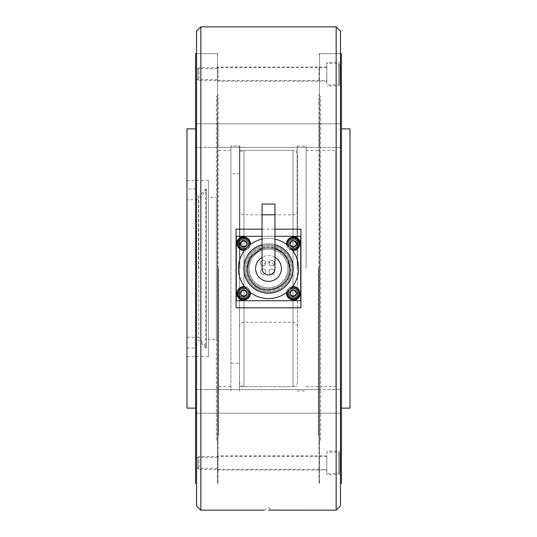 <?xml version="1.0" encoding="UTF-8"?>
<svg xmlns="http://www.w3.org/2000/svg" width="537" height="537" viewBox="0 0 537 537"><rect width="100%" height="100%" fill="white"/><g stroke="black" fill="none" stroke-linecap="round" stroke-linejoin="round"><path stroke-width="0.4" stroke-dasharray="2.69 2.01" d="M239.824 268.5L239.824 146.064L239.824 268.5M297.176 268.5L297.176 146.064L297.176 268.5M306.09 268.5L306.09 146.064L306.09 268.5M318.334 268.5L318.334 434.97L318.334 268.5M318.978 268.5L318.978 483.3L318.978 268.5M340.458 505.854L340.458 31.146M336.162 510.15L336.162 26.85M200.838 510.15L200.838 26.85M196.542 505.854L196.542 31.146M218.022 268.5L218.022 483.3L218.022 268.5M218.666 268.5L218.666 434.97L218.666 268.5M230.91 268.5L230.91 146.064L230.91 268.5M326.818 469.982L326.818 462.894L326.818 469.982L319.515 469.982L319.515 455.806L319.515 469.982L319.515 462.894L319.515 469.982L318.978 469.982L318.978 455.806L318.978 469.982L318.978 455.806L318.978 469.982L218.022 469.982L218.022 455.806L218.022 469.982L218.022 455.806L218.022 469.982L217.485 469.982L217.485 455.806L217.485 469.982M326.818 455.806L326.818 474.708L326.818 455.806L217.485 455.806M218.022 147.413L218.022 123.785L218.022 147.413L218.022 123.785L218.022 147.413L318.978 147.413L218.022 147.413M318.978 123.785L218.022 123.785L318.978 123.785L318.978 147.413L318.978 123.785M218.022 413.215L218.022 389.587L218.022 413.215L218.022 389.587L218.022 413.215L318.978 413.215L218.022 413.215M318.978 389.587L218.022 389.587L318.978 389.587L318.978 413.215L318.978 389.587M326.818 81.194L326.818 62.292L326.818 81.194L319.515 81.194L319.515 67.018L319.515 81.194L318.978 81.194L318.978 67.018L318.978 81.194L218.022 81.194L218.022 67.018L218.022 81.194L218.022 74.106L218.022 81.194L217.485 81.194L217.485 68.736L217.485 81.194M326.818 67.018L319.515 67.018L319.515 74.106L319.515 67.018L318.978 67.018L318.978 74.106L318.978 67.018L218.022 67.018L218.022 74.106L218.022 67.018L217.485 67.018L217.485 74.106L217.485 67.018M243.798 295.994A2.792 2.792 0 0 1 241.006 293.202A2.792 2.792 0 0 1 243.798 290.41A2.792 2.792 0 0 1 246.59 293.202A2.792 2.792 0 0 1 243.798 295.994A2.792 2.792 0 0 1 241.006 293.202A2.792 2.792 0 0 1 243.798 290.41A2.792 2.792 0 0 1 246.59 293.202A2.792 2.792 0 0 1 243.798 295.994M293.202 295.994A2.792 2.792 0 0 1 290.41 293.202A2.792 2.792 0 0 1 293.202 290.41A2.792 2.792 0 0 1 295.994 293.202A2.792 2.792 0 0 1 293.202 295.994A2.792 2.792 0 0 1 290.41 293.202A2.792 2.792 0 0 1 293.202 290.41A2.792 2.792 0 0 1 295.994 293.202A2.792 2.792 0 0 1 293.202 295.994M243.798 246.59A2.792 2.792 0 0 1 241.006 243.798A2.792 2.792 0 0 1 243.798 241.006A2.792 2.792 0 0 1 246.59 243.798A2.792 2.792 0 0 1 243.798 246.59A2.792 2.792 0 0 1 241.006 243.798A2.792 2.792 0 0 1 243.798 241.006A2.792 2.792 0 0 1 246.59 243.798A2.792 2.792 0 0 1 243.798 246.59M293.202 246.59A2.792 2.792 0 0 1 290.41 243.798A2.792 2.792 0 0 1 293.202 241.006A2.792 2.792 0 0 1 295.994 243.798A2.792 2.792 0 0 1 293.202 246.59A2.792 2.792 0 0 1 290.41 243.798A2.792 2.792 0 0 1 293.202 241.006A2.792 2.792 0 0 1 295.994 243.798A2.792 2.792 0 0 1 293.202 246.59M262.056 229.171L274.944 229.171M264.204 510.15L268.5 507.666L272.796 510.15L268.5 510.11M236.065 229.171L236.065 307.829M300.935 229.171L300.935 307.829M340.458 268.5L340.458 53.7L340.458 268.5M218.022 53.7L196.542 53.7L217.485 53.7L217.485 483.3L217.485 53.7M218.022 483.3L217.485 483.3M217.485 96.66L217.485 440.34L217.485 96.66L216.411 96.66L216.411 440.34L217.485 440.34M216.411 197.616L216.411 339.384L216.411 197.616L208.463 197.616L208.463 339.384L216.411 339.384M208.463 180.432L208.463 356.568L208.463 180.432L186.983 180.432L186.983 356.568L208.463 356.568M195.575 408.12L195.575 128.88L195.575 408.12M195.575 135.599L195.575 147.413L195.575 135.599M217.485 135.599L217.485 147.413L195.575 147.413L217.485 147.413L217.485 123.785L195.575 123.785L217.485 123.785L217.485 147.413L217.485 135.599M195.575 74.106L195.575 68.736L195.575 74.106M195.575 389.587L195.575 413.215L195.575 389.587L195.575 401.401L195.575 389.587L217.485 389.587L217.485 413.215L195.575 413.215L217.485 413.215L217.485 389.587L217.485 413.215L217.485 389.587L195.575 389.587M195.575 462.894L195.575 468.264L195.575 462.894M195.575 53.7L195.575 483.3M186.983 128.88L186.983 408.12M186.983 356.568L186.983 180.432M208.463 339.384L208.463 197.616M216.411 440.34L216.411 96.66M319.515 96.66L319.515 440.34L319.515 96.66L320.589 96.66L320.589 440.34L319.515 440.34M320.589 150.36L320.589 386.64L320.589 150.36L335.84 150.36L335.84 386.64L320.589 386.64M350.017 408.12L350.017 128.88M341.425 408.12L341.425 128.88L341.425 408.12M318.978 53.7L340.458 53.7L319.515 53.7L319.515 483.3L319.515 53.7M341.425 483.3L341.425 53.7M318.978 483.3L319.515 483.3M319.515 135.599L319.515 147.413L319.515 135.599M341.425 135.599L341.425 147.413L319.515 147.413L341.425 147.413L341.425 123.785L319.515 123.785L341.425 123.785L341.425 147.413L341.425 135.599M341.425 74.106L341.425 62.292L341.425 74.106M341.425 462.894L341.425 474.708L341.425 462.894M319.515 401.401L319.515 413.215L319.515 401.401M341.425 401.401L341.425 413.215L341.425 389.587L319.515 389.587L341.425 389.587L341.425 413.215L319.515 413.215L341.425 413.215L341.425 401.401M335.84 386.64L335.84 150.36M320.589 440.34L320.589 96.66M293.202 268.5A24.702 24.702 0 0 1 268.5 293.202A24.702 24.702 0 0 1 243.798 268.5A24.702 24.702 0 0 0 268.5 293.202A24.702 24.702 0 0 0 293.202 268.5A24.702 24.702 0 0 0 268.5 243.798A24.702 24.702 0 0 0 243.798 268.5A24.702 24.702 0 0 1 268.5 243.798A24.702 24.702 0 0 1 293.202 268.5M247.45 243.798A3.652 3.652 0 0 1 243.798 247.45A3.652 3.652 0 0 1 240.146 243.798A3.652 3.652 0 0 0 243.798 247.45A3.652 3.652 0 0 0 247.45 243.798A3.652 3.652 0 0 0 243.798 240.146A3.652 3.652 0 0 0 240.146 243.798A3.652 3.652 0 0 1 243.798 240.146A3.652 3.652 0 0 1 247.45 243.798M247.45 293.202A3.652 3.652 0 0 1 243.798 296.854A3.652 3.652 0 0 1 240.146 293.202A3.652 3.652 0 0 0 243.798 296.854A3.652 3.652 0 0 0 247.45 293.202A3.652 3.652 0 0 0 243.798 289.55A3.652 3.652 0 0 0 240.146 293.202A3.652 3.652 0 0 1 243.798 289.55A3.652 3.652 0 0 1 247.45 293.202M296.854 243.798A3.652 3.652 0 0 1 293.202 247.45A3.652 3.652 0 0 1 289.55 243.798A3.652 3.652 0 0 0 293.202 247.45A3.652 3.652 0 0 0 296.854 243.798A3.652 3.652 0 0 0 293.202 240.146A3.652 3.652 0 0 0 289.55 243.798A3.652 3.652 0 0 1 293.202 240.146A3.652 3.652 0 0 1 296.854 243.798M296.854 293.202A3.652 3.652 0 0 1 293.202 296.854A3.652 3.652 0 0 1 289.55 293.202A3.652 3.652 0 0 0 293.202 296.854A3.652 3.652 0 0 0 296.854 293.202A3.652 3.652 0 0 0 293.202 289.55A3.652 3.652 0 0 0 289.55 293.202A3.652 3.652 0 0 1 293.202 289.55A3.652 3.652 0 0 1 296.854 293.202M300.72 300.72L236.28 300.72L236.28 236.28L300.72 236.28L300.72 300.72M262.056 236.28L274.944 236.28L262.056 236.28M326.818 469.338L326.818 456.45L326.818 469.338L199.012 469.338L199.012 456.45L197.938 457.524L197.938 468.264L197.938 457.524M326.818 456.45L199.012 456.45L199.012 469.338L197.938 468.264M339.706 453.228L339.706 472.56L339.706 453.228L338.632 452.154L338.632 473.634L338.632 452.154L326.818 452.154L326.818 473.634L326.818 452.154M339.706 472.56L338.632 473.634L326.818 473.634M326.818 80.55L326.818 67.662L326.818 80.55L199.012 80.55L199.012 67.662L197.938 68.736L197.938 79.476L197.938 68.736M326.818 67.662L199.012 67.662L199.012 80.55L197.938 79.476M339.706 64.44L339.706 83.772L339.706 64.44L338.632 63.366L338.632 84.846L338.632 63.366L326.818 63.366L326.818 84.846L326.818 63.366M339.706 83.772L338.632 84.846L326.818 84.846M243.798 247.02A3.222 3.222 0 0 0 247.02 243.798A3.222 3.222 0 0 0 243.798 240.576A3.222 3.222 0 0 0 240.576 243.798A3.222 3.222 0 0 0 243.798 247.02A3.222 3.222 0 0 0 247.02 243.798A3.222 3.222 0 0 0 243.798 240.576A3.222 3.222 0 0 0 240.576 243.798A3.222 3.222 0 0 0 243.798 247.02M243.798 246.376A2.578 2.578 0 0 0 246.376 243.798A2.578 2.578 0 0 0 243.798 241.22A2.578 2.578 0 0 0 241.22 243.798A2.578 2.578 0 0 0 243.798 246.376M243.798 249.705A5.907 5.907 0 0 0 249.705 243.798A5.907 5.907 0 0 0 243.798 237.891A5.907 5.907 0 0 0 237.891 243.798A5.907 5.907 0 0 0 243.798 249.705M245.154 249.551A5.907 5.907 0 0 0 249.551 245.154A5.907 5.907 0 0 1 245.154 249.551M243.798 296.424A3.222 3.222 0 0 0 247.02 293.202A3.222 3.222 0 0 0 243.798 289.98A3.222 3.222 0 0 0 240.576 293.202A3.222 3.222 0 0 0 243.798 296.424A3.222 3.222 0 0 0 247.02 293.202A3.222 3.222 0 0 0 243.798 289.98A3.222 3.222 0 0 0 240.576 293.202A3.222 3.222 0 0 0 243.798 296.424M243.798 295.78A2.578 2.578 0 0 0 246.376 293.202A2.578 2.578 0 0 0 243.798 290.624A2.578 2.578 0 0 0 241.22 293.202A2.578 2.578 0 0 0 243.798 295.78M243.798 299.109A5.907 5.907 0 0 0 249.705 293.202A5.907 5.907 0 0 0 243.798 287.295A5.907 5.907 0 0 0 237.891 293.202A5.907 5.907 0 0 0 243.798 299.109M249.551 291.846A5.907 5.907 0 0 0 245.154 287.449A5.907 5.907 0 0 1 249.551 291.846M293.202 247.02A3.222 3.222 0 0 0 296.424 243.798A3.222 3.222 0 0 0 293.202 240.576A3.222 3.222 0 0 0 289.98 243.798A3.222 3.222 0 0 0 293.202 247.02A3.222 3.222 0 0 0 296.424 243.798A3.222 3.222 0 0 0 293.202 240.576A3.222 3.222 0 0 0 289.98 243.798A3.222 3.222 0 0 0 293.202 247.02M293.202 246.376A2.578 2.578 0 0 0 295.78 243.798A2.578 2.578 0 0 0 293.202 241.22A2.578 2.578 0 0 0 290.624 243.798A2.578 2.578 0 0 0 293.202 246.376M293.202 249.705A5.907 5.907 0 0 0 299.109 243.798A5.907 5.907 0 0 0 293.202 237.891A5.907 5.907 0 0 0 287.295 243.798A5.907 5.907 0 0 0 293.202 249.705M287.449 245.154A5.907 5.907 0 0 0 291.846 249.551M293.202 296.424A3.222 3.222 0 0 0 296.424 293.202A3.222 3.222 0 0 0 293.202 289.98A3.222 3.222 0 0 0 289.98 293.202A3.222 3.222 0 0 0 293.202 296.424A3.222 3.222 0 0 0 296.424 293.202A3.222 3.222 0 0 0 293.202 289.98A3.222 3.222 0 0 0 289.98 293.202A3.222 3.222 0 0 0 293.202 296.424M293.202 295.78A2.578 2.578 0 0 0 295.78 293.202A2.578 2.578 0 0 0 293.202 290.624A2.578 2.578 0 0 0 290.624 293.202A2.578 2.578 0 0 0 293.202 295.78M293.202 299.109A5.907 5.907 0 0 0 299.109 293.202A5.907 5.907 0 0 0 293.202 287.295A5.907 5.907 0 0 0 287.295 293.202A5.907 5.907 0 0 0 293.202 299.109M291.846 287.449A5.907 5.907 0 0 0 287.449 291.846M243.798 289.765A3.437 3.437 0 0 0 240.361 293.202A3.437 3.437 0 0 0 243.798 296.639A3.437 3.437 0 0 0 247.235 293.202A3.437 3.437 0 0 0 243.798 289.765A3.437 3.437 0 0 0 240.361 293.202A3.437 3.437 0 0 0 243.798 296.639A3.437 3.437 0 0 0 247.235 293.202A3.437 3.437 0 0 0 243.798 289.765M250.423 292.531A6.659 6.659 0 0 0 244.469 286.577M243.798 299.861A6.659 6.659 0 0 0 250.457 293.202A6.659 6.659 0 0 0 243.798 286.543A6.659 6.659 0 0 0 237.139 293.202A6.659 6.659 0 0 0 243.798 299.861M243.798 240.361A3.437 3.437 0 0 0 240.361 243.798A3.437 3.437 0 0 0 243.798 247.235A3.437 3.437 0 0 0 247.235 243.798A3.437 3.437 0 0 0 243.798 240.361A3.437 3.437 0 0 0 240.361 243.798A3.437 3.437 0 0 0 243.798 247.235A3.437 3.437 0 0 0 247.235 243.798A3.437 3.437 0 0 0 243.798 240.361M244.469 250.423A6.659 6.659 0 0 0 250.423 244.469M243.798 250.457A6.659 6.659 0 0 0 250.457 243.798A6.659 6.659 0 0 0 243.798 237.139A6.659 6.659 0 0 0 237.139 243.798A6.659 6.659 0 0 0 243.798 250.457M293.202 240.361A3.437 3.437 0 0 0 289.765 243.798A3.437 3.437 0 0 0 293.202 247.235A3.437 3.437 0 0 0 296.639 243.798A3.437 3.437 0 0 0 293.202 240.361A3.437 3.437 0 0 0 289.765 243.798A3.437 3.437 0 0 0 293.202 247.235A3.437 3.437 0 0 0 296.639 243.798A3.437 3.437 0 0 0 293.202 240.361M293.202 250.457A6.659 6.659 0 0 0 299.861 243.798A6.659 6.659 0 0 0 293.202 237.139A6.659 6.659 0 0 0 286.543 243.798A6.659 6.659 0 0 0 293.202 250.457M286.577 244.469A6.659 6.659 0 0 0 292.531 250.423M293.202 289.765A3.437 3.437 0 0 0 289.765 293.202A3.437 3.437 0 0 0 293.202 296.639A3.437 3.437 0 0 0 296.639 293.202A3.437 3.437 0 0 0 293.202 289.765A3.437 3.437 0 0 0 289.765 293.202A3.437 3.437 0 0 0 293.202 296.639A3.437 3.437 0 0 0 296.639 293.202A3.437 3.437 0 0 0 293.202 289.765M293.202 299.861A6.659 6.659 0 0 0 299.861 293.202A6.659 6.659 0 0 0 293.202 286.543A6.659 6.659 0 0 0 286.543 293.202A6.659 6.659 0 0 0 293.202 299.861M292.531 286.577A6.659 6.659 0 0 0 286.577 292.531M206.315 189.561L206.315 347.439L206.315 189.561L198.797 199.764L198.797 337.236L206.315 347.439M186.983 337.236L198.797 337.236L198.797 199.764L186.983 199.764L186.983 337.236L186.983 199.764M186.983 189.024L186.983 347.976L186.983 189.024L195.575 189.024L196.663 196.334L196.663 268.5L196.663 196.334L198.515 196.904L205.778 189.024L206.315 189.024L206.315 347.976L206.315 189.024M186.983 347.976L195.575 347.976L195.575 189.024L195.575 347.976L196.663 340.666L196.663 268.5L196.663 340.666L198.515 340.096L205.778 347.976L205.778 189.024L205.778 347.976L206.315 347.976M239.502 268.5L239.502 154.871L239.502 268.5M297.498 154.871L297.498 382.129L297.498 154.871C297.23 152.132 295.726 150.629 292.987 150.36L292.987 386.64L292.987 150.36L244.013 150.36L244.013 386.64L244.013 150.36C241.274 150.629 239.77 152.132 239.502 154.871M297.498 382.129C297.23 384.868 295.726 386.372 292.987 386.64L244.013 386.64C241.274 386.372 239.77 384.868 239.502 382.129M297.498 326.711C297.23 323.972 295.726 322.469 292.987 322.2L244.013 322.2C241.274 322.469 239.77 323.972 239.502 326.711M297.498 210.289C297.23 213.028 295.726 214.532 292.987 214.8L244.013 214.8C241.274 214.532 239.77 213.028 239.502 210.289M230.91 173.773L230.91 363.227L230.91 173.773L239.502 173.773L239.502 363.227L230.91 363.227M239.502 146.064L239.502 390.936L239.502 146.064L230.91 146.064L230.91 390.936L230.91 146.064L239.824 146.064M239.502 363.227L239.502 173.773M217.485 268.5L217.485 482.226L217.485 268.5M218.022 135.599L218.022 145.265L218.022 125.933L217.485 125.933L217.485 145.265L217.485 125.933L218.022 125.933L218.022 145.265L217.485 145.265L218.022 145.265L218.022 135.599M217.485 391.735L217.485 411.067L217.485 391.735L217.485 401.401L217.485 391.735L218.022 391.735L218.022 411.067L217.485 411.067L217.485 401.401L217.485 411.067L218.022 411.067L218.022 391.735L217.485 391.735M218.022 191.172L217.485 191.172L218.022 191.172L218.022 345.828L217.485 345.828L217.485 191.172L217.485 345.828L218.022 345.828L217.485 345.828L217.485 442.488L217.485 345.828L218.022 345.828L217.485 94.512L217.485 191.172L218.022 191.172L218.022 94.512L218.022 191.172M218.022 401.401L218.022 411.067L218.022 401.401M218.022 345.828L218.022 442.488L218.022 345.828M319.515 268.5L319.515 482.226L319.515 268.5M318.978 135.599L318.978 145.265L318.978 125.933L319.515 125.933L319.515 145.265L319.515 125.933L318.978 125.933L318.978 145.265L319.515 145.265L318.978 145.265L318.978 135.599M318.978 411.067L319.515 411.067L318.978 411.067L318.978 391.735L319.515 391.735L318.978 391.735L318.978 411.067M318.978 191.172L319.515 191.172L318.978 191.172L318.978 345.828L319.515 345.828L319.515 191.172L319.515 345.828L318.978 345.828L319.515 345.828L319.515 442.488L319.515 345.828L318.978 345.828L319.515 94.512L319.515 191.172L318.978 191.172L318.978 94.512L318.978 191.172M318.978 345.828L318.978 442.488L318.978 345.828M262.056 268.5A6.444 6.444 0 0 1 268.5 262.056A6.444 6.444 0 0 1 274.944 268.5M247.235 243.798A3.437 3.437 0 0 1 243.798 247.235A3.437 3.437 0 0 1 240.361 243.798A3.437 3.437 0 0 0 243.798 247.235A3.437 3.437 0 0 0 247.235 243.798A3.437 3.437 0 0 0 243.798 240.361A3.437 3.437 0 0 0 240.361 243.798A3.437 3.437 0 0 1 243.798 240.361A3.437 3.437 0 0 1 247.235 243.798M262.056 204.06L274.944 204.06M268.5 292.128A23.628 23.628 0 0 0 292.128 268.5A23.628 23.628 0 0 0 268.5 244.872A23.628 23.628 0 0 1 292.128 268.5A23.628 23.628 0 0 1 268.5 292.128A23.628 23.628 0 0 0 292.128 268.5A23.628 23.628 0 0 0 268.5 244.872A23.628 23.628 0 0 0 244.872 268.5A23.628 23.628 0 0 0 268.5 292.128A23.628 23.628 0 0 0 292.128 268.5A23.628 23.628 0 0 0 268.5 244.872A23.628 23.628 0 0 0 244.872 268.5A23.628 23.628 0 0 0 268.5 292.128A23.628 23.628 0 0 1 244.872 268.5A23.628 23.628 0 0 1 268.5 244.872A23.628 23.628 0 0 0 244.872 268.5A23.628 23.628 0 0 0 268.5 292.128M274.944 239.126A30.072 30.072 0 0 0 262.056 239.126M268.5 298.572A30.072 30.072 0 0 0 298.572 268.5A30.072 30.072 0 0 0 268.5 238.428A30.072 30.072 0 0 0 238.428 268.5A30.072 30.072 0 0 0 268.5 298.572M268.5 287.832A19.332 19.332 0 0 0 287.832 268.5A19.332 19.332 0 0 0 268.5 249.168A19.332 19.332 0 0 0 249.168 268.5A19.332 19.332 0 0 0 268.5 287.832A19.332 19.332 0 0 0 287.832 268.5A19.332 19.332 0 0 0 268.5 249.168A19.332 19.332 0 0 0 249.168 268.5A19.332 19.332 0 0 0 268.5 287.832A19.332 19.332 0 0 0 287.832 268.5A19.332 19.332 0 0 0 268.5 249.168A19.332 19.332 0 0 0 249.168 268.5A19.332 19.332 0 0 0 268.5 287.832A19.332 19.332 0 0 0 287.832 268.5A19.332 19.332 0 0 0 268.5 249.168A19.332 19.332 0 0 0 249.168 268.5A19.332 19.332 0 0 0 268.5 287.832A19.332 19.332 0 0 0 287.832 268.5A19.332 19.332 0 0 0 268.5 249.168A19.332 19.332 0 0 0 249.168 268.5A19.332 19.332 0 0 0 268.5 287.832A19.332 19.332 0 0 0 287.832 268.5A19.332 19.332 0 0 0 268.5 249.168A19.332 19.332 0 0 0 249.168 268.5A19.332 19.332 0 0 0 268.5 287.832M268.5 291.054A22.554 22.554 0 0 0 291.054 268.5A22.554 22.554 0 0 0 268.5 245.946A22.554 22.554 0 0 0 245.946 268.5A22.554 22.554 0 0 0 268.5 291.054A22.554 22.554 0 0 0 291.054 268.5A22.554 22.554 0 0 0 268.5 245.946A22.554 22.554 0 0 0 245.946 268.5A22.554 22.554 0 0 0 268.5 291.054M268.5 289.98A21.48 21.48 0 0 0 289.98 268.5A21.48 21.48 0 0 0 268.5 247.02A21.48 21.48 0 0 0 247.02 268.5A21.48 21.48 0 0 0 268.5 289.98A21.48 21.48 0 0 0 289.98 268.5A21.48 21.48 0 0 0 268.5 247.02A21.48 21.48 0 0 0 247.02 268.5A21.48 21.48 0 0 0 268.5 289.98A21.48 21.48 0 0 0 289.98 268.5A21.48 21.48 0 0 0 268.5 247.02A21.48 21.48 0 0 0 247.02 268.5A21.48 21.48 0 0 0 268.5 289.98A21.48 21.48 0 0 0 289.98 268.5A21.48 21.48 0 0 0 268.5 247.02A21.48 21.48 0 0 0 247.02 268.5A21.48 21.48 0 0 0 268.5 289.98M274.944 244.65A24.702 24.702 0 0 0 243.798 268.5A24.702 24.702 0 0 0 268.5 293.202A24.702 24.702 0 0 0 293.202 268.5A24.702 24.702 0 0 0 268.5 243.798A24.702 24.702 0 0 0 243.798 268.5A24.702 24.702 0 0 0 268.5 293.202A24.702 24.702 0 0 0 293.202 268.5A24.702 24.702 0 0 0 262.056 244.65M268.5 293.202A24.702 24.702 0 0 0 293.202 268.5A24.702 24.702 0 0 0 268.5 243.798A24.702 24.702 0 0 0 243.798 268.5A24.702 24.702 0 0 0 268.5 293.202M289.913 268.5A21.413 21.413 0 0 0 268.5 247.087A21.413 21.413 0 0 0 247.087 268.5A21.413 21.413 0 0 0 268.5 289.913A21.413 21.413 0 0 0 289.913 268.5M247.235 293.202A3.437 3.437 0 0 1 243.798 296.639A3.437 3.437 0 0 1 240.361 293.202A3.437 3.437 0 0 0 243.798 296.639A3.437 3.437 0 0 0 247.235 293.202A3.437 3.437 0 0 0 243.798 289.765A3.437 3.437 0 0 0 240.361 293.202A3.437 3.437 0 0 1 243.798 289.765A3.437 3.437 0 0 1 247.235 293.202M296.639 243.798A3.437 3.437 0 0 1 293.202 247.235A3.437 3.437 0 0 1 289.765 243.798A3.437 3.437 0 0 0 293.202 247.235A3.437 3.437 0 0 0 296.639 243.798A3.437 3.437 0 0 0 293.202 240.361A3.437 3.437 0 0 0 289.765 243.798A3.437 3.437 0 0 1 293.202 240.361A3.437 3.437 0 0 1 296.639 243.798M296.639 293.202A3.437 3.437 0 0 1 293.202 296.639A3.437 3.437 0 0 1 289.765 293.202A3.437 3.437 0 0 0 293.202 296.639A3.437 3.437 0 0 0 296.639 293.202A3.437 3.437 0 0 0 293.202 289.765A3.437 3.437 0 0 0 289.765 293.202A3.437 3.437 0 0 1 293.202 289.765A3.437 3.437 0 0 1 296.639 293.202M268.5 288.906A20.406 20.406 0 0 0 288.906 268.5A20.406 20.406 0 0 0 268.5 248.094A20.406 20.406 0 0 0 248.094 268.5A20.406 20.406 0 0 0 268.5 288.906A20.406 20.406 0 0 0 288.906 268.5A20.406 20.406 0 0 0 268.5 248.094A20.406 20.406 0 0 0 248.094 268.5A20.406 20.406 0 0 0 268.5 288.906M263.13 265.815A2.685 2.685 0 0 0 265.815 263.13A2.685 2.685 0 0 0 263.13 260.445A2.685 2.685 0 0 0 260.445 263.13A2.685 2.685 0 0 0 263.13 265.815A2.685 2.685 0 0 0 265.815 263.13A2.685 2.685 0 0 0 263.13 260.445A2.685 2.685 0 0 0 260.445 263.13A2.685 2.685 0 0 0 263.13 265.815M271.722 274.407A2.685 2.685 0 0 0 274.407 271.722A2.685 2.685 0 0 0 271.722 269.037A2.685 2.685 0 0 0 269.037 271.722A2.685 2.685 0 0 0 271.722 274.407A2.685 2.685 0 0 0 274.407 271.722A2.685 2.685 0 0 0 271.722 269.037A2.685 2.685 0 0 0 269.037 271.722A2.685 2.685 0 0 0 271.722 274.407M263.13 274.407A2.685 2.685 0 0 0 265.815 271.722A2.685 2.685 0 0 0 263.13 269.037A2.685 2.685 0 0 0 260.445 271.722A2.685 2.685 0 0 0 263.13 274.407A2.685 2.685 0 0 0 265.815 271.722A2.685 2.685 0 0 0 263.13 269.037A2.685 2.685 0 0 0 260.445 271.722A2.685 2.685 0 0 0 263.13 274.407M271.722 265.815A2.685 2.685 0 0 0 274.407 263.13A2.685 2.685 0 0 0 271.722 260.445A2.685 2.685 0 0 0 269.037 263.13A2.685 2.685 0 0 0 271.722 265.815A2.685 2.685 0 0 0 274.407 263.13A2.685 2.685 0 0 0 271.722 260.445A2.685 2.685 0 0 0 269.037 263.13A2.685 2.685 0 0 0 271.722 265.815M292.128 300.72A8.592 8.592 0 0 0 300.72 292.128L300.72 244.872A8.592 8.592 0 0 0 292.128 236.28L244.872 236.28A8.592 8.592 0 0 0 236.28 244.872L236.28 292.128A8.592 8.592 0 0 0 244.872 300.72L292.128 300.72M198.515 268.5L198.515 196.904L198.515 268.5M262.056 214.8L274.944 214.8M274.944 257.337A12.888 12.888 0 0 0 262.056 257.337M239.824 386.64L297.176 386.64M297.176 390.936L306.09 390.936M306.09 386.64L318.334 386.64M318.334 434.97L318.978 434.97M218.022 434.97L218.666 434.97M218.666 386.64L230.91 386.64M218.666 150.36L230.91 150.36M218.022 102.03L218.666 102.03M318.334 102.03L318.978 102.03M306.09 150.36L318.334 150.36M297.176 146.064L306.09 146.064M239.824 150.36L297.176 150.36M217.485 68.736L195.575 68.736M217.485 468.264L195.575 468.264M217.485 457.524L195.575 457.524M217.485 79.476L195.575 79.476M341.425 62.292L326.818 62.292M341.425 474.708L326.818 474.708M341.425 451.08L326.818 451.08M341.425 85.92L326.818 85.92M218.022 482.226L217.485 482.226M218.022 94.512L217.485 94.512M218.022 442.488L217.485 442.488M218.022 54.774L217.485 54.774M318.978 482.226L319.515 482.226M318.978 94.512L319.515 94.512M318.978 442.488L319.515 442.488M318.978 54.774L319.515 54.774M262.056 248.007L274.944 248.013"/><path stroke-width="0.81" d="M340.458 31.146L340.458 505.854L336.162 510.15L336.162 26.85L340.458 31.146M200.838 510.15L196.542 505.854L196.542 31.146L200.838 26.85L200.838 510.15L264.204 510.15M274.944 229.171L300.935 229.171L300.935 307.829L236.065 307.829L236.065 229.171L262.056 229.171M268.5 510.11L336.162 510.15M196.542 483.3L195.575 483.3L195.575 53.7L196.542 53.7M195.575 408.12L186.983 408.12L186.983 128.88L195.575 128.88M341.425 408.12L350.017 408.12L350.017 128.88L341.425 128.88M340.458 483.3L341.425 483.3L341.425 53.7L340.458 53.7M300.72 300.72L236.28 300.72L236.28 236.28L262.056 236.28L244.872 236.28A8.592 8.592 0 0 0 236.28 244.872L236.28 292.128A8.592 8.592 0 0 0 244.872 300.72L292.128 300.72A8.592 8.592 0 0 0 300.72 292.128L300.72 244.872A8.592 8.592 0 0 0 292.128 236.28L274.944 236.28L300.72 236.28L300.72 300.72M243.798 237.891A5.907 5.907 0 0 1 249.551 245.154A5.907 5.907 0 0 0 243.798 237.891A5.907 5.907 0 0 0 237.891 243.798A5.907 5.907 0 0 0 245.154 249.551A5.907 5.907 0 0 1 243.798 249.705M243.798 287.295A5.907 5.907 0 0 1 245.154 287.449A5.907 5.907 0 0 0 237.891 293.202A5.907 5.907 0 0 0 243.798 299.109A5.907 5.907 0 0 0 249.551 291.846A5.907 5.907 0 0 1 243.798 299.109M291.846 249.551A5.907 5.907 0 0 0 299.109 243.798A5.907 5.907 0 0 0 293.202 237.891A5.907 5.907 0 0 0 287.449 245.154M287.449 291.846A5.907 5.907 0 0 0 293.202 299.109A5.907 5.907 0 0 0 299.109 293.202A5.907 5.907 0 0 0 291.846 287.449M244.469 286.577A6.659 6.659 0 0 0 237.139 293.202A6.659 6.659 0 0 0 243.798 299.861A6.659 6.659 0 0 0 250.423 292.531M250.423 244.469A6.659 6.659 0 0 0 243.798 237.139A6.659 6.659 0 0 0 237.139 243.798A6.659 6.659 0 0 0 244.469 250.423M292.531 250.423A6.659 6.659 0 0 0 299.861 243.798A6.659 6.659 0 0 0 293.202 237.139A6.659 6.659 0 0 0 286.577 244.469M286.577 292.531A6.659 6.659 0 0 0 293.202 299.861A6.659 6.659 0 0 0 299.861 293.202A6.659 6.659 0 0 0 292.531 286.577M274.944 214.8L274.944 268.5A6.444 6.444 0 0 1 268.5 274.944A6.444 6.444 0 0 1 262.056 268.5L262.056 204.06L274.944 204.06L274.944 214.8L262.056 214.8M262.056 239.126A30.072 30.072 0 0 0 268.5 298.572A30.072 30.072 0 0 0 274.944 239.126M262.056 244.65A24.702 24.702 0 0 0 268.5 293.202A24.702 24.702 0 0 0 274.944 244.65M248.631 243.798A4.833 4.833 0 0 1 243.798 248.631A4.833 4.833 0 0 1 238.965 243.798A4.833 4.833 0 0 1 243.798 238.965A4.833 4.833 0 0 1 248.631 243.798M248.631 293.202A4.833 4.833 0 0 1 243.798 298.035A4.833 4.833 0 0 1 238.965 293.202A4.833 4.833 0 0 1 243.798 288.369A4.833 4.833 0 0 1 248.631 293.202M293.202 249.705A5.907 5.907 0 0 0 299.109 243.798A5.907 5.907 0 0 0 293.202 237.891M298.035 243.798A4.833 4.833 0 0 1 293.202 248.631A4.833 4.833 0 0 1 288.369 243.798A4.833 4.833 0 0 1 293.202 238.965A4.833 4.833 0 0 1 298.035 243.798M293.202 299.109A5.907 5.907 0 0 0 299.109 293.202A5.907 5.907 0 0 0 293.202 287.295M298.035 293.202A4.833 4.833 0 0 1 293.202 298.035A4.833 4.833 0 0 1 288.369 293.202A4.833 4.833 0 0 1 293.202 288.369A4.833 4.833 0 0 1 298.035 293.202M262.056 257.337A12.888 12.888 0 0 0 268.5 281.388A12.888 12.888 0 0 0 274.944 257.337M200.838 26.85L336.162 26.85M274.944 248.013L283.69 253.31L288.074 259.66L289.98 268.5C291 287.382 264.566 297.605 252.612 282.959C248.953 278.831 247.087 274.011 247.02 268.5L250.014 257.565L262.056 248.007"/></g></svg>
